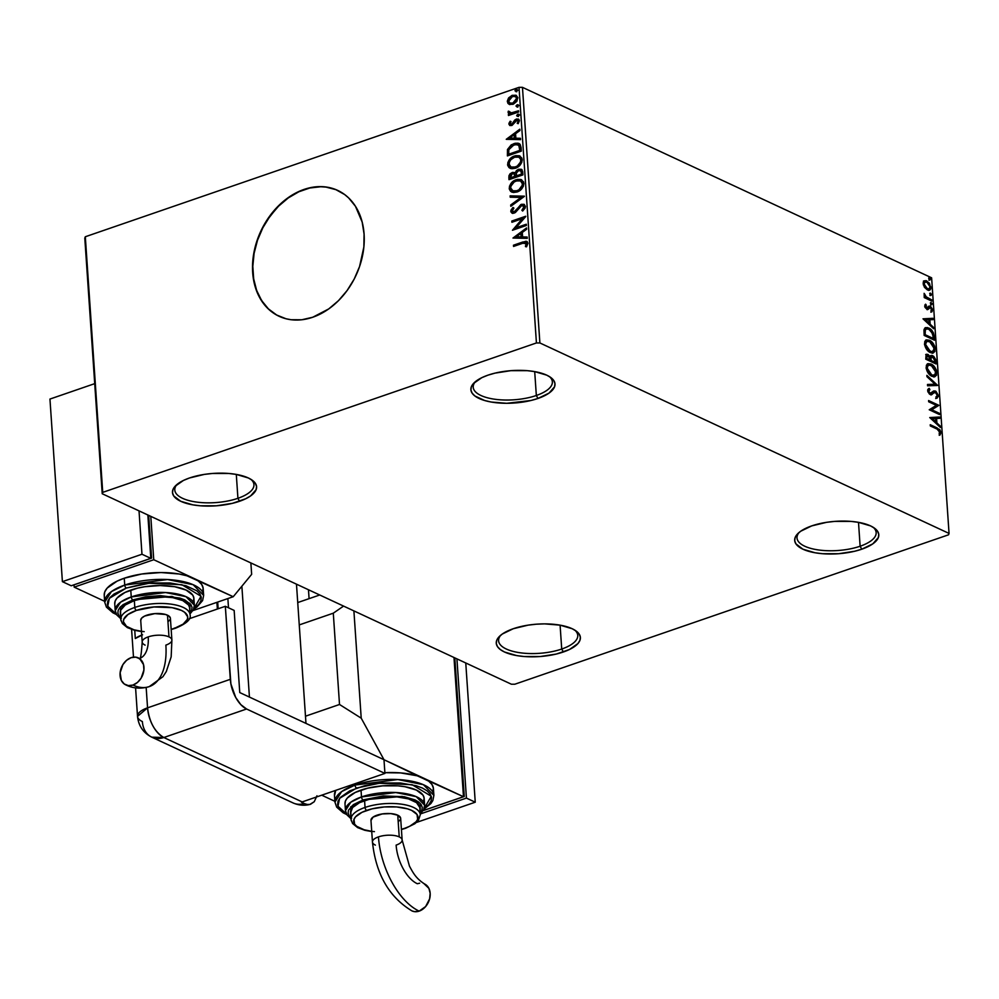 <?xml version="1.0" encoding="UTF-8"?>
<svg xmlns="http://www.w3.org/2000/svg" width="999" height="999" viewBox="0 0 999 999"><rect width="100%" height="100%" fill="white"/><g stroke="black" fill="none" stroke-linecap="round" stroke-linejoin="round"><path stroke-width="1.5" d="M500.824 635.152A39.673 15.31 176.1 0 0 514.647 651.773A39.673 15.31 176.1 0 0 561.725 649.038L563.349 651.997A42.158 16.259 -3.9 0 1 512.225 654.645A42.158 16.259 -3.9 0 1 499.662 636.176A42.158 16.259 -3.9 0 1 513.311 628.708L528.159 625.137L536.313 624.2L544.555 623.875L560.002 625.137L572.152 628.708L576.386 631.206L579.145 634.053L580.344 637.137L579.932 640.347L577.922 643.568L569.467 649.512L556.268 654.058L540.347 656.518L524.113 656.518L516.658 655.581L504.507 652.01L500.274 649.512L497.514 646.665L496.303 643.568L496.728 640.359L498.738 637.15L502.272 634.053L513.311 628.708A42.158 16.259 -3.9 0 1 576.073 630.968A42.158 16.259 -3.9 0 1 563.349 651.997L561.725 649.038L560.089 625.149L561.725 649.038A39.673 15.31 -3.9 0 1 520.816 652.859A39.673 15.31 -3.9 0 1 498.588 640.771A39.673 15.31 -3.9 0 1 500.824 635.152M799.237 532.342A39.673 15.31 176.1 0 0 813.061 548.963A39.673 15.31 176.1 0 0 860.127 546.228L861.762 549.2A42.158 16.259 -3.9 0 1 810.626 551.835A42.158 16.259 -3.9 0 1 798.076 533.366A42.158 16.259 -3.9 0 1 811.712 525.899L826.56 522.327L834.727 521.391L850.961 521.391L858.403 522.327L870.554 525.899L874.787 528.396L877.559 531.243L878.758 534.328L878.346 537.549L872.801 543.856L861.762 549.2L854.682 551.248L838.748 553.708L822.514 553.708L815.072 552.772L802.921 549.2L795.916 543.856L794.717 540.771L795.129 537.549L797.14 534.34L800.686 531.243L811.712 525.899A42.158 16.259 -3.9 0 1 874.475 528.159A42.158 16.259 -3.9 0 1 861.762 549.2L860.127 546.228L858.503 522.34L860.127 546.228A39.673 15.31 -3.9 0 1 819.23 550.049A39.673 15.31 -3.9 0 1 797.002 537.962A39.673 15.31 -3.9 0 1 799.237 532.342M475.437 381.618A39.673 15.31 176.1 0 0 489.273 398.239A39.673 15.31 176.1 0 0 536.338 395.492L537.962 398.464A42.158 16.259 -3.9 0 1 486.838 401.111A42.158 16.259 -3.9 0 1 474.275 382.642A42.158 16.259 -3.9 0 1 487.924 375.174L495.005 373.127L510.926 370.654L527.16 370.654L534.615 371.591L546.765 375.162L550.998 377.659L553.758 380.507L554.969 383.604L554.545 386.813L549 393.119L537.962 398.464L530.881 400.512L506.718 403.296L491.271 402.035L484.652 400.512L474.887 395.979L472.127 393.119L470.929 390.035L471.341 386.825L473.351 383.604L481.805 377.672L487.924 375.174A42.158 16.259 -3.9 0 1 550.686 377.435A42.158 16.259 -3.9 0 1 537.962 398.464L536.338 395.492L534.702 371.616L536.338 395.492A39.673 15.31 -3.9 0 1 495.429 399.325A39.673 15.31 -3.9 0 1 473.201 387.237A39.673 15.31 -3.9 0 1 475.437 381.618M177.023 484.415A39.673 15.31 176.1 0 0 190.859 501.048A39.673 15.31 176.1 0 0 237.924 498.301L239.548 501.273A42.158 16.259 -3.9 0 1 188.424 503.921A42.158 16.259 -3.9 0 1 175.874 485.452A42.158 16.259 -3.9 0 1 189.51 477.972L204.358 474.4L212.525 473.464L228.759 473.464L236.201 474.4L248.351 477.972L252.585 480.469L255.357 483.316L256.556 486.413L256.144 489.622L250.587 495.929L245.667 498.776L232.48 503.321L216.546 505.781L200.312 505.781L192.857 504.845L180.719 501.273L173.714 495.929L172.515 492.844L172.927 489.622L174.937 486.413L183.391 480.469L189.51 477.972A42.158 16.259 -3.9 0 1 252.272 480.232A42.158 16.259 -3.9 0 1 239.548 501.273L237.924 498.301L236.301 474.425L237.924 498.301A39.673 15.31 -3.9 0 1 197.015 502.135A39.673 15.31 -3.9 0 1 174.8 490.047A39.673 15.31 -3.9 0 1 177.023 484.415M518.518 116.496L517.12 116.221M337.837 190.472A69.431 52.472 -65 0 0 304.32 189.573L304.021 189.435A69.431 52.472 115 0 1 337.687 190.397A69.431 52.472 115 0 1 362.699 254.895A69.431 52.472 115 0 1 312.737 317.245L328.721 308.928L338.486 300.649L347.09 290.559L354.208 279.046L359.565 266.546L363.861 246.99L364.086 234.153L362.162 222.053L355.457 206.293L348.676 197.964L344.692 194.58L335.701 189.548L325.674 186.95L320.379 186.613L309.503 187.862L298.589 191.621L288.049 197.752L278.284 206.031L265.909 221.728L259.64 233.791L255.257 246.616L252.897 259.69L252.685 272.527L254.595 284.628L258.591 295.529L264.485 304.795L268.082 308.716L276.411 314.91L285.964 318.743L291.096 319.73L301.785 319.767L312.737 317.245A69.431 52.472 115 0 1 279.083 316.283A69.431 52.472 115 0 1 254.071 251.785A69.431 52.472 115 0 1 304.021 189.435L304.32 189.573A69.431 52.472 -65 0 0 254.383 251.823A69.431 52.472 -65 0 0 279.233 316.358M574.787 630.107A39.673 15.31 -3.9 0 1 577.759 635.376A39.673 15.31 -3.9 0 1 561.725 649.038A39.673 15.31 176.1 0 0 574.787 630.107M549.4 376.573A39.673 15.31 -3.9 0 1 552.372 381.843A39.673 15.31 -3.9 0 1 536.338 395.492A39.673 15.31 176.1 0 0 549.4 376.573M250.986 479.383A39.673 15.31 -3.9 0 1 253.958 484.64A39.673 15.31 -3.9 0 1 237.924 498.301A39.673 15.31 176.1 0 0 250.986 479.383M873.188 527.297A39.673 15.31 -3.9 0 1 876.16 532.567A39.673 15.31 -3.9 0 1 860.127 546.228A39.673 15.31 176.1 0 0 873.188 527.297M539.885 342.957L522.465 87.338L931.617 277.809L949.05 533.429L539.885 342.957L536.426 342.957L102.735 492.37L85.315 236.751L519.005 87.338L536.426 342.957L102.735 492.37L102.223 493.743L511.388 684.215L514.847 684.215L948.538 534.802L949.05 533.429L539.885 342.957L536.426 342.957L519.005 87.338L85.315 236.751L84.79 238.124L102.223 493.743L511.388 684.215L514.847 684.215L948.538 534.802L949.05 533.429L931.617 277.809L522.465 87.338L519.005 87.338L522.465 87.338L539.885 342.957M924.649 287.487L928.071 290.172L929.882 290.022L930.856 288.736L929.42 283.192L926.085 280.644L924.187 280.856L923.188 282.642L924.649 287.487L927.397 289.922L929.532 290.172L930.968 287.225L926.785 280.906L924.187 280.856L923.176 283.591L924.649 287.487M931.78 301.086L931.705 299.862L925.786 296.591L924.087 293.344L925.286 296.878L924.175 296.353L924.262 297.59L931.78 301.086L931.705 299.862L926.572 297.29L924.087 293.344L925.286 296.878L924.175 296.353L924.262 297.59L931.78 301.086M924.699 306.044L927.134 309.415L929.582 307.492L930.718 307.817L931.605 309.727L930.918 310.914L932.042 311.663L932.429 309.278L930.931 306.78L929.02 306.144L926.722 308.054L925.661 306.668L926.31 305.182L925.611 304.171L924.699 306.044L926.835 309.303L927.971 309.44L930.281 307.53L931.592 309.59L930.918 310.914L931.667 311.938L932.517 309.89L930.156 306.281L929.02 306.144L926.722 308.054L925.611 304.171L924.699 306.044M934.202 336.501L933.428 332.879L931.031 329.57L927.347 327.547L924.862 328.047L923.963 330.182L924.15 335.414L934.452 340.209L934.202 336.501L933.403 336.775L933.615 339.822L933.403 336.775L934.202 336.501C933.541 332.068 931.717 329.245 928.758 328.047L925.611 327.597L924.1 329.37L924.15 335.414L934.452 340.209L934.202 336.501M936.075 363.973L935.651 359.503L933.74 356.356L931.43 355.419L930.206 356.943L928.233 354.583L926.11 354.458L925.773 359.178L936.075 363.973L935.851 360.776L932.679 355.644L931.218 355.482L930.206 356.943L927.921 354.42L926.485 354.245L925.773 359.178L936.075 363.973M937.537 385.477L926.872 375.349L926.96 376.698L935.039 384.215L927.497 384.465L927.584 385.801L937.524 385.277L926.872 375.349L926.96 376.698L935.039 384.215L927.497 384.465L927.584 385.801L937.537 385.477M939.435 413.336L931.767 409.765L938.898 405.344L928.595 400.549L928.67 401.773L936.363 405.357L929.22 409.765L939.522 414.56L939.435 413.336L938.685 414.173L939.435 413.336L931.767 409.765L938.898 405.344L928.595 400.549L928.67 401.773L936.363 405.357L929.22 409.765L939.522 414.56L939.435 413.336M937.174 429.133L939.522 430.844L939.185 434.028L940.022 435.027L941.008 432.555L939.834 429.682L930.244 424.712L930.319 425.949L937.174 429.133L939.947 432.08L939.185 434.028L940.022 435.027L941.008 432.555L937.199 427.959L930.244 424.712L930.319 425.949L937.174 429.133M929.744 417.545L940.396 427.46L940.309 426.123L936.9 422.952L936.587 418.456L939.784 418.356L939.684 417.02L929.744 417.545L940.396 427.46L940.309 426.123L936.9 422.952L936.587 418.456L939.784 418.356L939.684 417.02L929.744 417.545M933.765 392.495L932.267 393.756L935.539 392.282L937.437 395.329L935.901 397.028L936.488 398.276L938.498 395.729L935.963 391.333L933.703 390.996L930.131 393.331L928.733 391.296L929.894 389.585L929.195 388.336L927.746 389.635L927.784 391.371L929.407 394.031L931.056 394.805L934.564 392.22L936.263 392.794L937.449 395.567L935.901 397.028L936.488 398.276L938.486 396.366L937.699 396.004L935.688 398.551M931.967 376.336L934.627 376.785L936.587 375.149L936.2 369.717L932.017 364.535L927.621 363.848L926.423 365.222L926.185 368.469L929.332 374.413L931.967 376.336L934.939 376.698L936.925 372.677C935.963 368.206 934.028 365.322 931.08 364.023L928.071 363.648L926.098 367.732C927.084 372.19 929.045 375.062 931.967 376.336M930.356 352.585L933.004 353.034L934.964 351.386L934.589 345.954L930.394 340.784L925.998 340.085L924.799 341.458L924.562 344.705L927.709 350.661L930.356 352.585L933.316 352.947L935.301 348.913C934.352 344.443 932.404 341.558 929.47 340.272L926.448 339.885L924.475 343.968C925.461 348.439 927.422 351.298 930.356 352.585M923.014 318.818L933.665 328.746L933.578 327.397L930.169 324.225L929.857 319.742L933.054 319.63L932.954 318.294L923.014 318.818L933.665 328.746L933.578 327.397L930.169 324.225L929.857 319.742L933.054 319.63L932.954 318.294L923.014 318.818M931.33 304.645L932.005 303.534L930.631 302.585L931.018 304.445L932.117 304.021L931.18 302.597L930.394 303.221L931.33 304.645L932.117 304.021M930.681 295.217L931.355 294.118L929.994 293.157L930.381 295.03L931.468 294.593L930.544 293.169L929.757 293.793L930.681 295.217L931.468 294.593M929.632 279.857L930.306 278.758L928.945 277.797L929.332 279.658L930.419 279.233L929.495 277.809L928.708 278.434L929.632 279.857L930.419 279.233M929.582 279.907L928.845 280.132M509.253 104.358L513.399 104.146L516.87 101.336L517.807 97.49L515.859 95.205L511.85 95.479L508.466 98.164L507.33 101.124L507.929 103.372L509.253 104.358L512.949 104.308L517.882 98.002L516.171 95.342L512.325 95.305L508.791 97.74L507.342 101.623L509.078 104.283M518.643 111.988L518.568 110.764L510.926 112.987L508.354 111.139L508.279 112.862L509.89 113.749L508.391 114.273L508.466 115.497L518.643 111.988L518.568 110.764L511.638 112.949L508.354 111.139L508.066 112.188L509.89 113.749L508.391 114.273L508.466 115.497L518.643 111.988M508.878 124.076L509.89 125.549L512.1 125.337L517.02 120.192L518.181 121.229L517.22 123.289L518.219 123.664L519.318 120.105L516.558 119.006L514.76 120.03L511.813 124.176L510.164 123.826L511.076 121.628L510.164 121.204L508.966 123.302L509.465 124.351L510.751 121.478L510.164 121.204L508.878 124.076L509.815 125.524L511.7 125.499L516.446 120.292L518.181 121.229L517.22 123.289L518.219 123.664L519.418 120.667L518.406 119.093L516.308 119.093L511.563 124.288L510.114 123.564L511.076 121.628L510.164 121.204L511.076 121.628L508.878 124.076M521.066 147.402L520.092 144.293L518.094 143.194L515.084 143.269L511.201 144.892L507.467 149.513L507.392 155.906L521.316 151.111L521.066 147.402L519.043 143.506L513.861 143.619L507.467 149.513L507.392 155.906L521.316 151.111L521.066 147.402M515.072 172.815L512.05 172.54L510.177 174.588L509.44 177.685L512.637 172.815L512.05 172.54L508.853 177.41L509.003 179.67L522.939 174.875L522.09 169.892L518.506 169.268L516.408 170.617L515.122 173.014L512.899 172.34L510.127 173.701L508.928 175.824L509.003 179.67L522.939 174.875L522.714 171.678L521.278 169.281L518.506 169.268L515.122 173.014L514.435 172.515M524.4 196.378L510.114 195.854L510.202 197.19L521.028 197.44L510.726 204.957L510.826 206.293L524.388 196.179L510.114 195.854L510.202 197.19L521.028 197.44L510.726 204.957L510.826 206.293L524.4 196.378M526.298 224.238L515.934 227.809L525.749 216.246L511.825 221.041L511.913 222.278L522.302 218.694L512.462 230.257L526.386 225.462L526.298 224.238L515.934 227.809L525.774 216.521L511.825 221.041L511.913 222.278L522.302 218.694L512.462 230.257L526.386 225.462L526.298 224.238M522.827 243.244L526.223 242.994L525.449 246.528L526.56 246.79L527.959 243.219L525.986 241.234L513.474 245.217L513.561 246.441L522.827 243.244L526.535 243.719L525.449 246.528L526.56 246.79L527.959 243.219L526.873 241.421L513.474 245.217L513.561 246.441L522.827 243.244M512.986 238.049L527.26 238.361L527.172 237.025L522.602 236.925L522.29 232.442L526.635 229.258L526.548 227.922L512.986 238.049L527.26 238.361L527.172 237.025L522.602 236.925L522.29 232.442L526.635 229.258L526.548 227.922L512.986 238.049M525.449 206.393L524 204.308L520.804 204.583L515.472 210.964L513.474 212L512.25 211.051L513.873 208.117L512.949 207.455L510.951 210.227L510.926 211.963L513.111 213.311L515.334 212.55L521.728 205.482L524 206.731L521.878 210.277L522.652 211.026L525.124 208.104L525.449 206.393L524.088 204.345L521.453 204.308L514.11 211.875L512.237 210.876L513.873 208.117L512.949 207.455L510.801 211.351L511.938 213.099L514.248 213.087L521.515 205.544L523.114 205.544L524.025 206.968L521.878 210.277L522.652 211.026L525.449 206.393M517.032 191.995L520.641 189.922L523.364 186.289L523.601 181.968L521.016 179.545L517.395 179.383L513.648 180.931L509.527 186.076L509.34 189.173L510.664 191.408L513.474 192.495L517.032 191.995C521.003 190.684 523.289 187.8 523.876 183.329L521.441 179.72L516.133 179.733C512.112 181.031 509.815 183.953 509.24 188.474L511.638 192.02L517.032 191.995M515.422 168.232L519.018 166.171L521.74 162.525L521.977 158.217L519.393 155.782L515.771 155.619L512.037 157.168L507.917 162.313L507.717 165.409L509.053 167.645L511.863 168.731L515.422 168.232C519.38 166.933 521.665 164.036 522.252 159.578L519.817 155.956L514.51 155.969C510.489 157.28 508.191 160.19 507.617 164.71L510.027 168.269L515.422 168.232M506.256 139.323L520.529 139.648L520.442 138.299L515.871 138.199L515.559 133.716L519.917 130.532L519.817 129.196L506.256 139.323L520.529 139.648L520.442 138.299L515.871 138.199L515.559 133.716L519.917 130.532L519.817 129.196L506.256 139.323M517.932 116.221L518.943 115.272L518.568 114.161L516.708 115.36L517.932 116.221L519.018 114.798L517.794 114.173L516.695 115.597L517.932 116.221L516.695 115.597M517.282 106.793L518.294 105.857L517.932 104.745L516.133 105.694L517.282 106.793L518.381 105.37L517.145 104.745L516.058 106.169L517.282 106.793L516.058 106.169M516.246 91.433L517.245 90.497L516.883 89.386L515.084 90.335L516.246 91.433L517.332 90.01L516.096 89.386L515.009 90.809L516.246 91.433L515.009 90.809M336.001 189.685L325.974 187.088L320.679 186.751L309.802 187.999L298.876 191.758L288.336 197.889L278.571 206.169L269.967 216.259L262.849 227.772L257.492 240.272L254.108 253.296L252.809 266.308L253.671 278.833L256.631 290.397L261.601 300.524L268.381 308.853L276.711 315.047M527.21 241.596L514.06 245.492L514.123 246.254L513.474 245.217L522.877 241.97L527.147 241.583M526.573 243.082L527.097 244.43L526.036 246.803L527.122 243.993L526.148 242.932M526.473 243.032L526.535 243.719M513.636 238.062L526.598 228.596L513.636 238.062M523.189 237.2L527.185 237.287L523.189 237.2M516.933 237.063L521.715 237.163L521.49 233.729L521.715 237.163L516.346 236.788L520.904 233.454L521.128 236.888L516.933 237.063M513.286 229.97L522.889 218.968L513.286 229.97M512.475 222.078L511.825 221.041L525.536 216.795L512.412 221.316L512.475 222.078M516.533 228.072L526.336 224.7L516.533 228.072M523.738 205.844L524.575 207.742L522.814 210.889L521.878 210.277L524.612 207.243L523.401 205.719M512.25 213.212L510.801 211.351L511.388 211.626L513.536 207.73L511.413 211.064L512.624 213.424M514.11 211.875L512.237 210.876M523.988 204.395L520.766 205.245L514.697 212.15L521.453 204.308L524.363 204.495M514.697 212.15L513.011 211.788M511.363 205.894L510.726 204.957L521.615 197.702L511.363 205.894M510.776 197.203L510.114 195.854L524.325 196.428L510.701 196.129L510.776 197.203M511.938 192.145L509.827 188.749C510.402 184.228 512.699 181.306 516.72 180.007L521.728 179.87M521.603 179.82L516.096 180.245L511.076 184.378L509.865 189.098L512.187 192.27M521.253 181.269L523.051 184.428L521.266 188.561L517.032 191.196L512.899 190.909L517.532 191.046C520.704 190.01 522.539 187.712 523.039 184.141L520.779 181.069M510.664 187.924C511.176 184.315 513.024 181.993 516.208 180.956L520.491 180.919L522.452 183.866C521.953 187.437 520.117 189.735 516.945 190.772L512.649 190.809L510.664 187.924L510.901 186.139L514.235 181.918L517.232 180.682L520.167 180.782L522.002 182.293L522.39 185.052L518.906 189.822L515.934 191.059L513.011 190.946L510.664 187.924M515.122 173.014L518.506 169.268L521.553 169.43M521.865 169.555L517.994 170.067L515.709 173.289M521.228 169.331L520.529 169.268M516.196 172.003L515.921 172.64M520.229 170.617L521.528 171.316L522.015 174.413L516.833 176.199L516.233 173.289L518.593 170.504L520.329 170.517L521.915 173.002L520.604 170.679M514.285 173.963L515.309 175.487M515.359 176.061L510.352 177.947L512.162 173.764L513.848 173.751L515.359 176.061L514.135 173.913M514.81 176.411L510.352 177.947L515.409 176.686L510.352 177.947L510.452 175.25L512.162 173.764L514.06 173.863L514.81 176.411M521.328 172.727L522.015 174.413L521.328 172.727L521.416 174.138L516.246 175.924L522.015 174.413L516.246 175.924L516.283 173.039L517.794 170.891L520.579 170.667L521.328 172.727M510.314 168.381L508.216 164.985C508.778 160.464 511.076 157.555 515.097 156.244L520.104 156.106M519.98 156.056L514.473 156.481L509.453 160.614L508.241 165.347L510.564 168.519M519.63 157.517L521.428 160.677L519.655 164.798L515.409 167.445L511.288 167.145M511.338 167.17L515.921 167.283C519.093 166.246 520.929 163.948 521.416 160.377L520.829 160.102C520.329 163.674 518.506 165.971 515.334 167.008L511.026 167.045L509.053 164.161C509.552 160.564 511.401 158.242 514.597 157.205L518.881 157.155L521.416 160.377L519.155 157.305M518.681 143.469L513.961 144.068L509.877 146.741L507.929 150.287L507.942 155.719L507.467 149.513L513.861 143.619L519.318 143.656M518.406 144.955L520.229 148.501M520.304 149.326L519.717 149.051L519.805 150.374L520.392 150.649L520.304 149.326L519.13 145.891L520.392 150.649L508.728 154.183L508.828 149.713L513.936 144.855L517.907 144.73L519.717 146.166L518.194 144.88M506.905 139.336L519.867 129.87L506.905 139.336M516.458 138.474L520.454 138.561L516.458 138.474M510.202 138.337L514.985 138.436L514.76 135.002L514.985 138.436L509.615 138.062L514.173 134.728L514.398 138.162L510.202 138.337M511.563 124.288L510.114 123.564M518.706 119.256L515.709 119.992L512.162 124.563L515.347 120.305L514.76 120.03L518.668 119.243M517.819 123.564L518.768 121.503L517.032 120.567L518.768 121.503L517.819 123.564M516.446 120.292L518.181 121.229M517.607 120.467L518.768 121.503M512.162 124.563L510.876 124.313M518.981 114.385L517.295 115.872L518.381 114.448L517.794 114.173L519.605 115.072M519.018 114.798L517.794 114.173M510.477 114.023L509.028 115.31L508.391 114.273L510.477 114.023L508.066 112.188L508.941 111.413L508.354 111.139L509.415 111.501L508.653 112.338L509.315 113.599M509.028 113.499L509.89 113.749M510.302 112.912L509.328 111.963M509.915 112.238L512.225 113.224L518.593 111.226L510.526 113.062M517.882 107.068L516.645 106.443L517.732 105.02L517.145 104.745L518.968 105.644M518.381 105.37L517.145 104.745M518.331 104.957L516.72 105.969L517.095 107.08M509.84 104.633L507.342 101.623L507.929 101.898L509.378 98.014L508.791 97.74L512.325 95.305L516.446 95.479L512.924 95.579L509.378 98.014L507.917 101.648L509.465 104.458M508.254 99.838L507.979 100.874M517.22 98.701L515.996 101.698L513.461 103.359L517.22 98.701L516.62 98.426L512.874 103.084L509.877 103.072L508.591 101.199L512.425 96.528L515.359 96.516L517.17 98.327M510.202 103.209L508.591 101.199L509.865 98.202L512.762 96.428L515.646 96.666L516.633 98.826L515.409 101.423L512.874 103.084L510.202 103.209L513.461 103.359L510.452 103.347M516.833 91.708L515.596 91.084L516.695 89.66L516.096 89.386L517.919 90.285M517.332 90.01L516.096 89.386M517.295 89.598L515.684 90.609L516.046 91.721M520.904 233.454L521.128 236.888L516.346 236.788L520.904 233.454M514.597 157.205L517.607 156.806L519.605 157.617L520.754 159.54L520.591 161.963L517.295 166.059L514.31 167.295L511.388 167.195L509.29 165.247L509.278 162.375L510.826 159.703L514.597 157.205M508.728 154.183L508.828 149.713L510.901 146.541L515.621 144.443L518.781 145.367L519.805 150.374L508.728 154.183M514.173 134.728L514.398 138.162L509.615 138.062L514.173 134.728M102.223 493.743L85.315 236.751L102.223 493.743M939.622 434.877L940.159 432.38L938.71 429.607L930.281 425.387L937.199 427.959L936.4 428.234L940.209 432.829L941.008 432.555L939.222 435.302M929.794 417.594L939.684 417.02L938.973 418.381L938.898 417.295L929.794 417.594M935.788 418.731L936.587 418.456L935.788 418.731L936.1 423.226L936.9 422.952L936.1 423.226L939.51 426.398L940.309 426.123L939.535 426.66L936.1 423.226L935.788 418.731M931.43 418.881L935.002 422.202L935.801 421.928L935.002 422.202L931.43 418.881L935.564 418.494L935.801 421.928L932.229 418.606L931.43 418.881M928.633 401.211L938.898 405.344L930.981 410.04L938.648 413.611L930.981 410.04L938.098 405.619L928.633 401.211M936.488 398.276L937.124 398.126M929.095 389.86L927.921 391.383L929.894 389.585L929.095 389.86L928.446 388.698L929.095 389.86L929.894 389.585L929.195 388.336L927.659 390.609L930.256 394.58L931.692 394.717L933.054 393.481L930.981 394.955M933.478 391.108L935.476 391.059L933.878 390.921L930.131 393.331L928.72 391.108L927.921 391.383L929.332 393.606L930.618 393.481M931.405 393.206L930.131 393.331M938.498 395.729L935.476 391.059L934.677 391.333L937.699 396.004L938.498 395.729M936.612 398.289L937.661 396.89L937.337 394.443L935.663 391.995L933.303 391.146M930.331 393.656L928.071 392.132L928.883 389.947M931.218 394.817L933.553 392.582M927.509 384.715L935.039 384.215L927.509 384.715M926.947 376.436L936.687 385.502L926.947 376.436M936.862 385.502L937.524 385.277L936.862 385.502M927.684 363.811L930.294 364.298C933.228 365.597 935.176 368.481 936.125 372.952L936.925 372.677L934.515 376.81M933.828 377.06L936.088 374.3L935.414 369.992L932.154 365.497L927.609 363.823M935.264 376.236L935.788 375.424M933.828 375.524L930.344 374.975L927.184 371.316L926.398 367.357L927.359 365.534L928.908 365.11M928.358 365.135L926.36 368.444L928.733 364.96L931.168 365.259L935.863 372.227L934.265 375.412L931.093 375.387L933.853 375.512M931.88 375.112L927.147 368.169L926.36 368.444L931.093 375.387L931.88 375.112L928.945 372.627L927.347 369.368L927.447 366.208L928.745 364.947L932.666 366.221L935.501 370.429L935.164 374.825L931.88 375.112M929.182 356.755L926.148 354.445L927.921 354.42L927.122 354.695L929.42 357.217M929.52 357.18L930.206 356.943L929.52 357.18M930.868 355.681L932.679 355.644L931.88 355.919L935.064 361.051L935.851 360.776L935.064 361.051L935.226 363.574L934.215 358.216L930.843 355.681M926.622 354.52L925.711 354.508M931.967 357.142L930.256 358.216L931.043 357.942L930.256 358.216L930.269 360.115L931.056 359.84L930.306 360.739L931.105 360.464L931.043 357.942L932.754 356.868L934.839 360.839L934.14 362.525L930.306 360.739L931.105 357.018M927.222 355.931L925.948 358.716L928.021 355.656L930.007 359.353L929.245 360.252L925.948 358.716L926.148 355.944M926.373 355.806L928.858 356.268L930.044 359.977L925.948 358.716L929.245 360.252L930.044 359.977L926.747 358.441L926.797 355.881L928.021 355.656M931.805 356.768L934.252 358.379L934.927 362.25L930.306 360.739L934.927 362.25L931.105 360.464L931.006 357.043L931.805 356.768M926.061 340.06L928.67 340.547C931.605 341.833 933.553 344.717 934.502 349.188L935.301 348.913L932.904 353.047M932.204 353.309L934.477 350.549L933.79 346.228L930.531 341.733L925.986 340.072M933.653 352.472L934.177 351.66M932.204 351.76L928.72 351.211L925.561 347.552L924.774 343.594L925.586 341.908L927.297 341.358M926.785 341.346L930.294 341.908L933.128 344.967L934.127 350.025L931.717 351.76L928.034 349.7L925.536 344.405L924.737 344.68L929.47 351.623L930.269 351.348L925.536 344.405L926.785 341.346L924.737 344.68L927.109 341.196L929.545 341.496L934.252 348.464L932.654 351.648L929.47 351.623L932.242 351.748M925.236 327.772L927.971 328.321C930.931 329.52 932.741 332.33 933.403 336.775L931.118 330.756L928.421 328.546L925.211 327.772M925.973 329.096L924.325 330.744L925.111 330.469L924.325 330.744L924.275 334.141L925.074 333.866L924.325 334.952L925.124 334.677L925.111 330.469L926.373 328.908L928.845 329.27L932.741 333.753L933.316 338.486L932.517 338.761L924.325 334.952L932.517 338.761L924.325 334.952L924.425 330.394L926.11 329.083M923.064 318.868L932.954 318.294L932.242 319.655L932.167 318.569L923.064 318.868M929.07 320.017L929.857 319.742L929.07 320.017L929.37 324.5L930.169 324.225L929.37 324.5L932.779 327.672L933.578 327.397L932.804 327.934L929.37 324.5L929.07 320.017M924.699 320.155L928.283 323.476L929.07 323.201L928.283 323.476L924.699 320.155L928.833 319.767L929.07 323.201L925.499 319.88L924.699 320.155M924.874 306.943L925.024 304.745L926.31 305.182L924.849 306.868M924.824 306.668L925.923 308.329L927.259 308.117M927.384 308.079L926.722 308.054M926.585 308.354L927.284 307.48M928.233 306.418L930.156 306.281L929.37 306.556L931.205 308.429M931.543 309.24L931.717 310.165L932.517 309.89L930.868 312.212M929.582 307.492L930.281 307.53M927.459 309.565L928.795 307.767L927.172 309.715M931.243 311.938L931.168 308.366L928.496 306.368M925.923 308.329L924.962 307.23M931.18 302.597L930.394 303.221M931.268 304.695L930.394 302.872L931.318 304.295L930.531 304.92M924.212 297.015L925.286 296.878L924.212 297.015M924.038 294.917L924.924 294.305L924.038 295.067M924.1 295.042L924.837 294.792L924.1 295.042M925.062 296.94L931.705 299.862L930.943 300.699L924.999 296.865M930.544 293.169L929.757 293.793M930.618 295.279L929.744 293.444L930.681 294.867L929.882 295.492M923.388 281.131L926.785 280.906L925.986 281.181L928.883 283.853L926.66 281.556L923.975 280.881M929.982 286.263L930.169 287.5L930.968 287.225L929.12 290.272M929.082 290.297L930.156 288.486L929.682 285.352M929.482 289.997L929.944 289.31M928.396 289.098L926.273 288.848L924.1 286.651M923.438 285.115L923.513 282.979L925.086 282.13M924.812 282.13L923.301 284.303L925.199 281.93L926.872 282.143L930.044 286.788L929.033 288.886L926.523 288.973L928.608 288.973M924.3 286.963L926.523 288.973L927.322 288.699L924.1 284.028L923.363 284.777M929.495 277.809L928.708 278.434M928.695 278.084L929.632 279.508L928.695 278.084M935.564 418.494L935.801 421.928L932.229 418.606L935.564 418.494M931.443 357.005L932.754 356.868M925.124 334.677L925.349 329.82L926.61 328.846L928.845 329.27L932.417 332.904L933.316 338.486L925.124 334.677M928.833 319.767L929.07 323.201L925.499 319.88L928.833 319.767M926.872 282.143L929.919 285.989L929.844 288.124L928.758 288.961L926.31 288.049L924.237 284.84L924.612 282.292L926.872 282.143M249.425 697.077L241.87 586.226L249.425 697.077M384.927 773.413L246.578 709.003L240.834 704.645L235.714 697.477L230.894 683.915L225.324 606.293L234.153 610.414L239.76 692.569L383.991 759.715L384.927 773.413L246.578 709.003L163.824 737.524L302.173 801.922L384.927 773.413L302.173 801.922L163.824 737.524L246.578 709.003A24.8 13.112 -109 0 1 230.307 679.332L147.552 707.841L146.166 687.487L147.552 707.841A24.8 13.112 71 0 0 163.824 737.524C154.795 732.005 149.363 722.115 147.552 707.841L137.525 716.383A24.8 9.565 -3.9 0 1 147.552 707.841L230.307 679.332L225.324 606.293L189.173 618.756L225.324 606.293L234.153 610.414L239.76 692.569L383.991 759.715L384.927 773.413M218.157 608.766L217.695 602.06L218.157 608.766M309.078 598.651L308.479 589.76L309.078 598.651M309.827 804.432L307.155 804.445L309.827 804.432L314.26 801.71L316.945 795.791L314.26 801.71L310.514 804.27C304.707 805.893 298.901 805.444 293.094 802.946A24.8 18.744 -65 0 0 304.32 803.546A24.8 18.744 115 0 1 293.094 802.946L151.798 737.175L163.824 737.524A24.8 18.744 115 0 1 151.798 737.175A24.8 18.744 115 0 1 142.37 721.553A24.8 9.565 -3.9 0 1 137.525 716.383L135.577 687.849M142.57 634.815L135.315 638.523L134.753 630.344L135.315 638.523A24.8 9.565 176.1 0 1 141.733 635.114M301.373 802.172A24.8 18.744 -65 0 0 302.173 801.922A24.8 18.744 115 0 1 301.373 802.172L304.32 803.546L301.373 802.172M304.495 803.633L307.155 804.445L304.495 803.633M216.895 602.335L217.357 609.04L216.895 602.335M125.737 684.864C133.042 688.486 140.884 689.073 149.263 686.613L162.924 676.71L166.296 671.54L171.166 656.855L171.89 639.997L170.404 618.306A14.873 5.744 176.1 0 0 167.507 615.197L168.981 636.887A14.873 5.744 -3.9 0 1 171.89 639.997A14.873 5.744 -3.9 0 1 165.871 645.117A62.025 32.817 -109 0 1 149.688 686.463A62.025 32.817 -109 0 1 132.954 685.064A14.873 11.239 115 0 1 125.737 684.864A14.873 11.239 115 0 1 120.38 671.041A14.873 11.239 115 0 1 131.081 657.679L135.727 657.142L139.798 658.778L143.544 664.672L143.906 670.004L141.121 678.146L137.45 682.454L132.954 685.064L128.309 685.601L124.238 683.965L121.341 680.406L120.13 672.739L122.914 664.597L126.586 660.289L131.081 657.679A14.873 11.239 115 0 1 138.299 657.879A14.873 11.239 115 0 1 143.656 671.703A14.873 11.239 115 0 1 132.954 685.064A62.025 32.817 71 0 0 149.688 686.463M139.81 658.391A32.268 17.07 71 0 0 148.214 636.887A14.873 5.744 176.1 0 0 142.195 641.92M116.146 613.898L107.742 606.256L109.341 598.351L126.361 588.036A2.485 1.311 -109 0 1 124.725 585.064L111.376 591.62L104.695 602.147A49.588 19.131 -3.9 0 1 124.725 585.064L124.263 578.221A49.588 19.131 176.1 0 0 104.221 595.292L104.695 602.147L106.443 607.155L112.899 612.787L116.546 614.585M120.654 617.682L120.554 606.768L132.867 599.899A2.485 1.311 -109 0 1 131.244 596.94L120.554 602.185L115.21 610.601A39.673 15.31 -3.9 0 1 131.244 596.94L130.769 590.097A39.673 15.31 176.1 0 0 114.735 603.746L115.21 610.601L116.783 614.959L120.729 618.668M144.193 631.63A32.23 12.438 -3.9 0 1 123.701 622.877A32.23 12.438 -3.9 0 1 136.426 610.401A2.485 1.311 -109 0 1 134.803 607.442A34.715 13.387 176.1 0 0 121.116 620.916M171.154 629.308L174.7 628.221A2.485 1.311 71 0 0 175.362 628.271A2.485 1.311 -109 0 1 174.7 628.221L183.142 624.125L187.387 619.305L187.7 616.858L184.665 612.312L181.431 610.401L172.14 607.667L154.021 606.955L136.426 610.401L127.997 614.497L123.751 619.318L123.426 621.778L126.473 626.311L133.928 629.782L141.471 631.331M120.342 612.837L120.679 610.189L125.25 604.994L134.341 600.586A34.715 13.387 176.1 0 0 120.305 612.549L120.779 619.392A34.715 13.387 -3.9 0 1 134.803 607.442L134.341 600.586L146.566 597.652L160.065 596.615L172.79 597.652L182.792 600.586L188.561 604.994L189.548 607.529M202.647 591.92L203.134 588.136L201.723 584.502L198.464 581.156L193.481 578.221L233.229 596.715L192.907 610.601L233.229 596.715L251.648 574.35L233.229 596.715L186.975 575.811L179.196 574.013L161.014 572.539L141.733 574.013L124.263 578.221L117.07 581.156L107.118 588.149L104.745 591.932L104.258 595.704M153.746 559.715L74.176 587.137L74.013 584.802L74.176 587.137L153.746 559.715L193.481 578.221L153.746 559.715L150.787 516.358L153.746 559.715M76.011 584.165L151.598 558.116L148.689 515.372L151.598 558.116L76.011 584.165M104.633 601.311L74.176 587.137L104.633 601.311M250.874 562.949L251.648 574.35L250.874 562.949M150.762 557.729L151.598 558.116L150.762 557.729M94.718 383.641L49.95 399.063L62.4 581.655L71.229 585.764L62.4 581.655L141.97 554.233L150.799 558.341L71.229 585.764L150.799 558.341L141.97 554.233L139.023 510.876L141.97 554.233L62.4 581.655L49.95 399.063L94.718 383.641M147.852 514.985L150.799 558.341L147.852 514.985M193.594 609.328L196.953 607.067L202.585 600.586L203.646 595.404L203.172 588.548A49.588 19.131 176.1 0 0 193.481 578.221A49.588 19.131 176.1 0 0 124.263 578.221L124.725 585.064A49.588 19.131 -3.9 0 1 175.861 580.282A49.588 19.131 -3.9 0 1 203.646 595.404L193.132 584.69L167.557 579.545L124.725 585.064A2.485 1.311 71 0 0 126.361 588.036L114.023 594.005L110.065 597.464L107.817 601.061L107.355 604.645L108.704 608.104L111.788 611.288L116.521 614.073M193.881 608.603L198.576 604.645L200.824 601.048L201.286 597.452L199.937 594.005L196.853 590.821L185.939 585.739L170.217 582.991L152.073 582.991L142.944 584.04L126.361 588.036L148.988 583.266L181.88 584.702L201.036 596.266L193.881 608.603M114.773 604.083L115.16 601.061L117.058 598.026L125.012 592.444L137.437 588.161L144.743 586.725L160.177 585.551L174.713 586.725L186.151 590.084L192.745 595.117L193.868 598.026L193.481 601.048M189.997 613.948L193.406 609.727L194.368 605.207L193.906 598.351A39.673 15.31 176.1 0 0 171.678 586.263A39.673 15.31 176.1 0 0 130.769 590.097L131.244 596.94A39.673 15.31 -3.9 0 1 172.14 593.106A39.673 15.31 -3.9 0 1 194.368 605.207L185.964 596.64L165.509 592.519L131.244 596.94A2.485 1.311 71 0 0 132.867 599.899L123.127 604.62L120.005 607.355L118.232 610.189L117.87 613.024L118.931 615.746L121.366 618.256M189.872 613.011L191.658 610.177L192.02 607.342L190.959 604.62L184.79 599.899L179.907 598.089L160.427 595.641L145.966 596.753L132.867 599.899L171.89 596.415L189.922 603.346L189.922 612.961M189.573 607.817A34.715 13.387 176.1 0 0 170.13 597.24A34.715 13.387 176.1 0 0 134.341 600.586L134.803 607.442A34.715 13.387 -3.9 0 1 170.592 604.083A34.715 13.387 -3.9 0 1 190.047 614.672L189.573 607.817M140.734 620.441L141.596 618.181L144.58 616.083L154.857 613.611L165.547 614.472L168.993 616.083L170.392 618.181M170.255 619.305L168.294 621.54M175.362 628.271L174.425 628.059M189.71 613.149A34.715 13.387 176.1 0 0 134.803 607.442A2.485 1.311 71 0 0 136.426 610.401A32.23 12.438 -3.9 0 1 181.431 610.401A32.23 12.438 -3.9 0 1 174.7 628.221M171.89 640.084A14.873 5.744 176.1 0 0 168.981 636.887A14.873 5.744 176.1 0 0 148.214 636.887A14.873 5.744 -3.9 0 1 168.981 636.887L167.507 615.197A14.873 5.744 176.1 0 0 150.737 614.16A14.873 5.744 176.1 0 0 140.722 620.329L142.195 642.02A14.873 5.744 -3.9 0 1 148.214 636.887A32.268 17.07 -109 0 1 140.622 658.041M145.105 645.117A14.873 5.744 -3.9 0 1 142.195 642.02C141.346 654.919 140.359 660.476 139.236 658.653M402.135 840.084A14.873 5.744 176.1 0 0 399.225 836.887A14.873 5.744 176.1 0 0 378.459 836.887A62.025 32.817 71 0 0 419.168 911.125A14.873 11.251 -65 0 0 429.87 897.764A14.873 11.251 -65 0 0 424.513 883.94C415.784 878.308 412.999 872.602 409.465 866.145L402.135 839.984A14.873 5.744 -3.9 0 1 396.128 845.117A32.268 17.07 71 0 0 417.307 883.728L419.655 883.191M370.979 820.441L373.089 817.082L382.217 813.935L390.834 813.611L397.752 815.196L399.225 836.887L397.752 815.196A14.873 5.744 176.1 0 0 380.981 814.148A14.873 5.744 176.1 0 0 370.966 820.316L372.452 842.007A14.873 5.744 -3.9 0 1 378.459 836.887A14.873 5.744 -3.9 0 1 399.225 836.887A14.873 5.744 -3.9 0 1 402.135 839.984L400.661 818.293A14.873 5.744 176.1 0 0 397.752 815.196L400.649 818.181M375.362 845.117A14.873 5.744 -3.9 0 1 372.452 842.007C375.886 874.1 389.061 897.065 411.963 910.913A14.873 11.251 -65 0 0 419.168 911.125L425.649 906.53L429.62 898.863L430.169 893.318L428.908 888.386L424.088 883.753M346.403 813.898L337.999 806.243L339.598 798.351L356.606 788.036A2.485 1.311 -109 0 1 354.982 785.064L341.621 791.62L334.94 802.147A49.588 19.131 -3.9 0 1 354.982 785.064L354.882 783.765L354.982 785.064A49.588 19.131 -3.9 0 1 406.106 780.281A49.588 19.131 -3.9 0 1 433.891 795.391L423.389 784.69L397.802 779.545L354.982 785.064A2.485 1.311 71 0 0 356.606 788.036L379.233 783.266L412.125 784.702L431.281 796.265L424.125 808.603L428.821 804.645L431.068 801.048L431.531 797.452L430.194 794.005L427.097 790.821L422.365 788.024L416.183 785.738L400.462 782.991L382.317 782.991L373.201 784.04L364.51 785.738L349.762 790.821L340.322 797.464L338.062 801.061L337.6 804.645L338.948 808.104L342.045 811.288L346.765 814.073M420.242 813.948L423.638 809.739L424.612 805.206L424.15 798.351A39.673 15.31 176.1 0 0 401.923 786.263A39.673 15.31 176.1 0 0 361.026 790.084L361.488 796.94A39.673 15.31 -3.9 0 1 402.397 793.106A39.673 15.31 -3.9 0 1 424.612 805.206L416.208 796.64L395.754 792.519L361.488 796.94A2.485 1.311 71 0 0 363.112 799.899L402.135 796.403L420.167 803.346L420.179 812.961M419.955 813.136A34.715 13.387 176.1 0 0 365.047 807.442A2.485 1.311 71 0 0 366.683 810.401A32.23 12.438 -3.9 0 1 411.675 810.401A32.23 12.438 -3.9 0 1 404.945 828.221A2.485 1.311 71 0 0 405.619 828.271A2.485 1.311 -109 0 1 404.945 828.221L409.627 826.31L416.096 821.765L417.632 819.305L417.033 814.485L411.675 810.401L407.442 808.828L396.69 806.955L384.278 806.955L372.09 808.84L362 812.312L355.532 816.857L353.996 819.317L354.595 824.138L356.718 826.31L364.185 829.782L371.715 831.33M420.292 814.672L419.83 807.816A34.715 13.387 176.1 0 0 400.374 797.239A34.715 13.387 176.1 0 0 364.585 800.586L365.047 807.442A34.715 13.387 -3.9 0 1 400.849 804.083A34.715 13.387 -3.9 0 1 420.292 814.672L418.506 820.241L414.885 823.713L405.594 828.283A2.485 1.311 -109 0 0 406.081 827.809M432.892 791.92L433.379 788.136L431.968 784.502L428.708 781.156L383.991 759.715L361.213 718.169L353.896 610.901L361.213 718.169L339.51 704.482L305.469 716.208L339.51 704.482L333.291 613.186L343.569 606.093L333.291 613.186L299.25 624.912L333.291 613.186L339.51 704.482L361.213 718.169L383.991 759.715L423.738 778.221A49.588 19.131 176.1 0 0 384.877 772.702L400.674 772.914L417.232 775.811L463.474 796.715L453.983 657.492L463.474 796.715L423.151 810.601L463.474 796.715L423.738 778.221A49.588 19.131 176.1 0 1 433.416 788.548L433.891 795.391L432.829 800.599L430.919 803.533L423.838 809.327M346.79 814.585L343.144 812.786L336.7 807.155L334.94 802.147L334.465 795.291A49.588 19.131 176.1 0 1 335.751 790.346L334.515 795.704M334.877 801.31L321.728 795.192L334.877 801.31M319.717 594.992L297.727 602.559L319.717 594.992M454.82 657.879L464.273 796.49L463.436 796.091L464.273 796.49L423.114 810.664L464.273 796.49L454.82 657.879M465.759 662.974L475.249 802.197L466.421 798.089L456.93 658.865L466.421 798.089L475.249 802.197L416.483 822.439L475.249 802.197L465.759 662.974M420.242 813.985L466.421 798.089L420.242 813.985M345.017 804.083L345.404 801.061L347.302 798.026L355.257 792.444L367.682 788.161L382.667 785.838L397.952 785.838L404.97 786.725L416.396 790.084L422.989 795.117L424.113 798.026L423.726 801.048M361.026 790.084A39.673 15.31 176.1 0 0 344.992 803.745L345.454 810.601A39.673 15.31 -3.9 0 1 361.488 796.94L361.026 790.084M420.129 813.011L421.903 810.177L422.265 807.342L421.203 804.62L418.768 802.097L415.035 799.899L404.308 796.752L383.416 795.928L363.112 799.899L353.371 804.62L348.476 810.189L348.114 813.024L349.175 815.746L351.611 818.256M350.587 812.836L352.585 807.542L359.553 802.647L370.417 798.9L383.529 796.877L396.903 796.877L408.491 798.9L416.533 802.647L419.792 807.529M364.585 800.586A34.715 13.387 176.1 0 0 350.562 812.537L351.024 819.392A34.715 13.387 -3.9 0 1 365.047 807.442L364.585 800.586M401.411 829.307L404.945 828.221M400.499 819.305L398.539 821.54M374.438 831.63A32.23 12.438 -3.9 0 1 353.946 822.864A32.23 12.438 -3.9 0 1 366.683 810.401A2.485 1.311 -109 0 1 365.047 807.442A34.715 13.387 176.1 0 0 351.361 820.916M350.911 817.681L350.799 806.767L363.112 799.899A2.485 1.311 -109 0 1 361.488 796.94L350.799 802.185L345.454 810.601L347.04 814.959L350.974 818.668M411.913 910.901L414.535 911.65L419.168 911.125A62.025 32.817 -109 0 1 378.459 836.887A14.873 5.744 176.1 0 0 372.44 841.92M931.018 393.419L930.231 393.693M928.071 363.648L927.272 363.923M928.733 364.96L927.934 365.234M934.265 375.412L933.478 375.686M931.218 355.482L930.419 355.756M926.448 339.885L925.648 340.159M927.109 341.196L926.31 341.471M932.654 351.648L931.855 351.923M926.373 328.908L925.574 329.183M927.309 308.104L926.51 308.379M929.669 307.455L928.87 307.729M931.767 304.695L930.968 304.97M931.13 295.279L930.331 295.554M929.532 290.172L928.733 290.447M925.199 281.93L924.4 282.205M929.033 288.886L928.233 289.161M930.081 279.92L929.282 280.195M227.872 598.563L228.496 607.767M296.478 584.165L305.969 723.388M133.491 657.13L131.593 629.42M151.798 737.175C143.294 732.866 138.536 725.936 137.525 716.383M120.779 619.392L122.303 623.476L127.373 627.634L134.715 630.332L141.483 631.568M171.179 629.545L175.349 628.284C186.551 623.676 191.458 619.13 190.047 614.672M139.573 658.491L138.299 657.879M351.024 819.392L352.547 823.476L357.63 827.622L364.96 830.331L371.74 831.568M401.423 829.545L405.594 828.283"/></g></svg>

